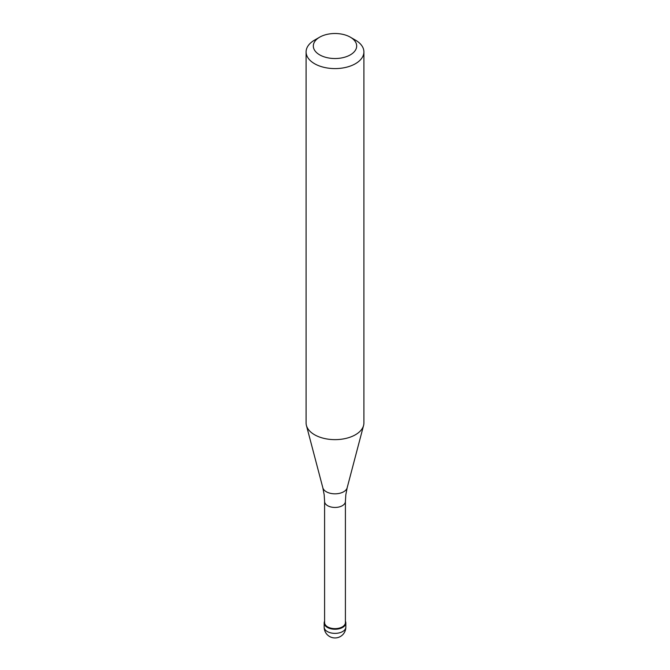 <?xml version="1.0" encoding="UTF-8"?>
<svg xmlns="http://www.w3.org/2000/svg" width="670" height="670" viewBox="0 0 670 670"><rect width="100%" height="100%" fill="white"/><g stroke="black" fill="none" stroke-linecap="round" stroke-linejoin="round"><path stroke-width="1" d="M342.663 627.405A10.837 6.256 180 0 1 330.854 628.761A10.837 6.256 180 0 1 324.163 622.983A10.837 6.256 180 0 1 324.598 621.232A10.837 6.256 0 0 0 329.481 628.368A10.837 6.256 0 0 0 342.663 627.405A10.837 6.256 0 0 0 345.402 621.232A10.837 6.256 180 0 1 345.837 622.983A10.837 6.256 180 0 1 342.663 627.405M324.598 622.631A10.402 6.005 0 0 0 331.022 628.184A10.402 6.005 0 0 0 342.353 626.877A10.402 6.005 0 0 0 345.402 622.631L345.402 501.445A10.402 6.005 180 0 1 342.353 505.691A10.402 6.005 180 0 1 331.022 506.997A10.402 6.005 180 0 1 324.598 501.445L324.598 622.631M306.098 51.917L306.098 422.954A28.902 16.683 0 0 0 306.425 425.458A28.902 16.683 0 0 0 325.98 438.808A28.902 16.683 0 0 0 355.435 434.755A28.902 16.683 0 0 0 363.576 425.458A28.902 16.683 0 0 0 363.902 422.954L363.902 51.917A28.902 16.683 180 0 1 355.435 63.709A28.902 16.683 180 0 1 323.937 67.327A28.902 16.683 180 0 1 306.098 51.917A28.902 16.683 180 0 1 314.565 40.116L319.674 37.168A21.674 12.512 180 0 1 350.326 37.168A21.674 12.512 180 0 1 350.326 54.865A21.674 12.512 180 0 1 319.674 54.865A21.674 12.512 180 0 1 319.674 37.168L314.565 40.116M350.326 37.168L355.435 40.116A28.902 16.683 180 0 1 363.902 51.917M324.163 622.983L324.163 627.112A10.837 6.256 0 0 0 330.854 632.899A10.837 6.256 0 0 0 342.663 631.542A10.837 6.256 0 0 0 345.837 627.112L345.837 622.983M324.598 501.445L324.188 494.82L322.84 487.794A12.303 7.102 0 0 0 331.164 493.472A12.303 7.102 0 0 0 343.693 491.746A12.303 7.102 0 0 0 347.161 487.794L345.812 494.82L345.402 501.445M324.163 627.112A10.837 10.837 0 0 0 340.419 636.5A10.837 10.837 0 0 0 345.837 627.112M322.84 487.794L306.425 425.458M347.161 487.794L363.576 425.458"/></g></svg>
